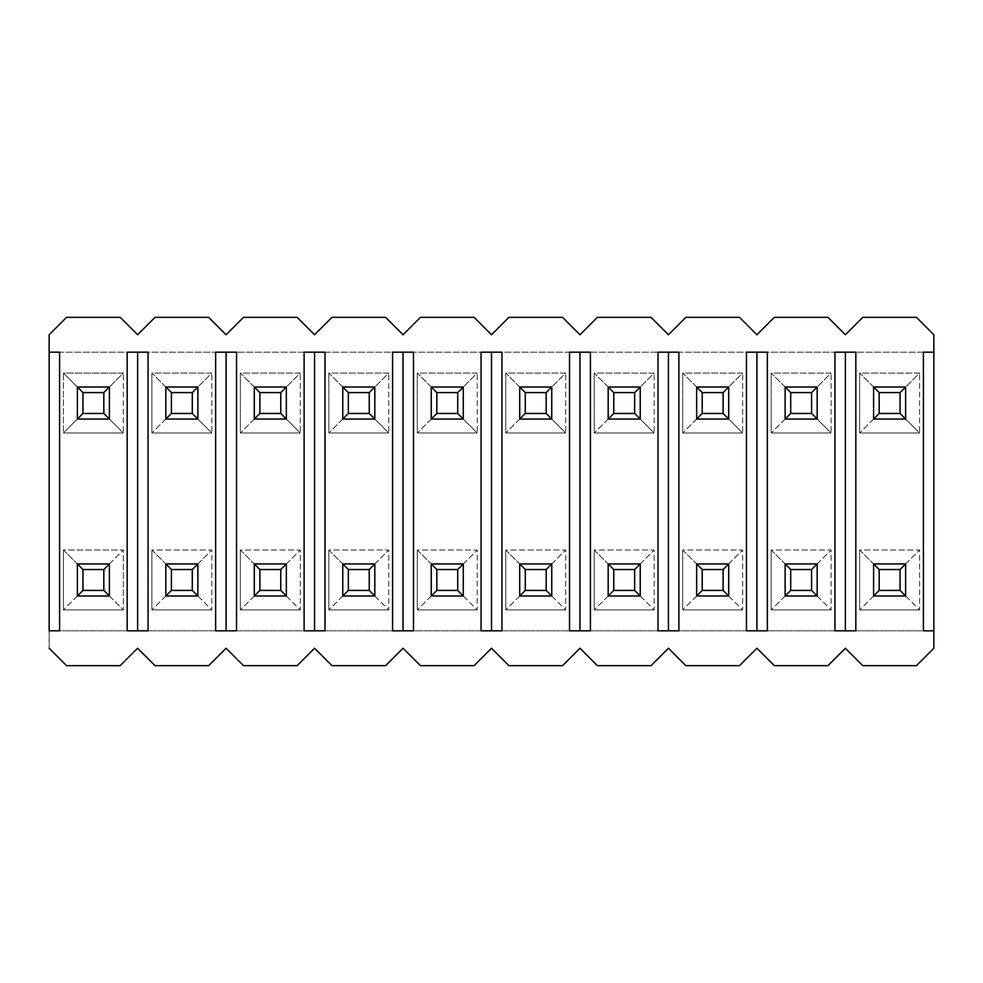 <?xml version="1.0" encoding="UTF-8"?>
<svg xmlns="http://www.w3.org/2000/svg" width="983" height="983" viewBox="0 0 983 983"><rect width="100%" height="100%" fill="white"/><g stroke="black" fill="none" stroke-linecap="round" stroke-linejoin="round"><path stroke-width="0.74" stroke-dasharray="4.92 3.69" d="M900.059 569.526L900.059 590.414L879.171 590.414L879.171 569.526L900.059 569.526L879.171 569.526L873.592 563.947L905.638 563.947L900.059 569.526L905.638 563.947L873.592 563.947L879.171 569.526L879.171 590.414L900.059 590.414L900.059 569.526M905.638 595.993L905.638 563.947L905.638 595.993L900.059 590.414L905.638 595.993L873.592 595.993L879.171 590.414L873.592 595.993L873.592 563.947L873.592 595.993L905.638 595.993L873.592 595.993L873.592 563.947L905.638 563.947L905.638 595.993L919.572 609.927L919.572 550.013L859.658 550.013L859.658 609.927L919.572 609.927L859.658 609.927L859.658 550.013L873.592 563.947L873.592 595.993L859.658 609.927L873.592 595.993L905.638 595.993L905.638 563.947L919.572 550.013L919.572 609.927L905.638 595.993L873.592 595.993L873.592 563.947L859.658 550.013L919.572 550.013L905.638 563.947L873.592 563.947L905.638 563.947L873.592 563.947L873.592 595.993L905.638 595.993L905.638 563.947L905.638 595.993M811.589 569.526L811.589 590.414L790.701 590.414L790.701 569.526L811.589 569.526L790.701 569.526L785.122 563.947L817.168 563.947L811.589 569.526L817.168 563.947L785.122 563.947L790.701 569.526L790.701 590.414L811.589 590.414L811.589 569.526M817.168 595.993L817.168 563.947L817.168 595.993L811.589 590.414L817.168 595.993L785.122 595.993L790.701 590.414L785.122 595.993L785.122 563.947L785.122 595.993L817.168 595.993L785.122 595.993L785.122 563.947L817.168 563.947L817.168 595.993L831.102 609.927L831.102 550.013L771.188 550.013L771.188 609.927L831.102 609.927L771.188 609.927L771.188 550.013L785.122 563.947L785.122 595.993L771.188 609.927L785.122 595.993L817.168 595.993L817.168 563.947L831.102 550.013L831.102 609.927L817.168 595.993L785.122 595.993L785.122 563.947L771.188 550.013L831.102 550.013L817.168 563.947L785.122 563.947L817.168 563.947L785.122 563.947L785.122 595.993L817.168 595.993L817.168 563.947L817.168 595.993M723.119 569.526L723.119 590.414L702.231 590.414L702.231 569.526L723.119 569.526L702.231 569.526L696.652 563.947L728.698 563.947L723.119 569.526L728.698 563.947L696.652 563.947L702.231 569.526L702.231 590.414L723.119 590.414L723.119 569.526M728.698 595.993L728.698 563.947L728.698 595.993L723.119 590.414L728.698 595.993L696.652 595.993L702.231 590.414L696.652 595.993L696.652 563.947L696.652 595.993L728.698 595.993L696.652 595.993L696.652 563.947L728.698 563.947L728.698 595.993L742.632 609.927L742.632 550.013L682.718 550.013L682.718 609.927L742.632 609.927L682.718 609.927L682.718 550.013L696.652 563.947L696.652 595.993L682.718 609.927L696.652 595.993L728.698 595.993L728.698 563.947L742.632 550.013L742.632 609.927L728.698 595.993L696.652 595.993L696.652 563.947L682.718 550.013L742.632 550.013L728.698 563.947L696.652 563.947L728.698 563.947L696.652 563.947L696.652 595.993L728.698 595.993L728.698 563.947L728.698 595.993M634.649 569.526L634.649 590.414L613.761 590.414L613.761 569.526L634.649 569.526L613.761 569.526L608.182 563.947L640.228 563.947L634.649 569.526L640.228 563.947L608.182 563.947L613.761 569.526L613.761 590.414L634.649 590.414L634.649 569.526M640.228 595.993L640.228 563.947L640.228 595.993L634.649 590.414L640.228 595.993L608.182 595.993L613.761 590.414L608.182 595.993L608.182 563.947L608.182 595.993L640.228 595.993L608.182 595.993L608.182 563.947L640.228 563.947L640.228 595.993L654.162 609.927L654.162 550.013L594.248 550.013L594.248 609.927L654.162 609.927L594.248 609.927L594.248 550.013L608.182 563.947L608.182 595.993L594.248 609.927L608.182 595.993L640.228 595.993L640.228 563.947L654.162 550.013L654.162 609.927L640.228 595.993L608.182 595.993L608.182 563.947L594.248 550.013L654.162 550.013L640.228 563.947L608.182 563.947L640.228 563.947L608.182 563.947L608.182 595.993L640.228 595.993L640.228 563.947L640.228 595.993M546.179 569.526L546.179 590.414L525.291 590.414L525.291 569.526L546.179 569.526L525.291 569.526L519.712 563.947L551.758 563.947L546.179 569.526L551.758 563.947L519.712 563.947L525.291 569.526L525.291 590.414L546.179 590.414L546.179 569.526M551.758 595.993L551.758 563.947L551.758 595.993L546.179 590.414L551.758 595.993L519.712 595.993L525.291 590.414L519.712 595.993L519.712 563.947L519.712 595.993L551.758 595.993L519.712 595.993L519.712 563.947L551.758 563.947L551.758 595.993L565.692 609.927L565.692 550.013L505.778 550.013L505.778 609.927L565.692 609.927L505.778 609.927L505.778 550.013L519.712 563.947L519.712 595.993L505.778 609.927L519.712 595.993L551.758 595.993L551.758 563.947L565.692 550.013L565.692 609.927L551.758 595.993L519.712 595.993L519.712 563.947L505.778 550.013L565.692 550.013L551.758 563.947L519.712 563.947L551.758 563.947L519.712 563.947L519.712 595.993L551.758 595.993L551.758 563.947L551.758 595.993M457.709 569.526L457.709 590.414L436.821 590.414L436.821 569.526L457.709 569.526L436.821 569.526L431.242 563.947L463.288 563.947L457.709 569.526L463.288 563.947L431.242 563.947L436.821 569.526L436.821 590.414L457.709 590.414L457.709 569.526M463.288 595.993L463.288 563.947L463.288 595.993L457.709 590.414L463.288 595.993L431.242 595.993L436.821 590.414L431.242 595.993L431.242 563.947L431.242 595.993L463.288 595.993L431.242 595.993L431.242 563.947L463.288 563.947L463.288 595.993L477.222 609.927L477.222 550.013L417.308 550.013L417.308 609.927L477.222 609.927L417.308 609.927L417.308 550.013L431.242 563.947L431.242 595.993L417.308 609.927L431.242 595.993L463.288 595.993L463.288 563.947L477.222 550.013L477.222 609.927L463.288 595.993L431.242 595.993L431.242 563.947L417.308 550.013L477.222 550.013L463.288 563.947L431.242 563.947L463.288 563.947L431.242 563.947L431.242 595.993L463.288 595.993L463.288 563.947L463.288 595.993M369.239 569.526L369.239 590.414L348.351 590.414L348.351 569.526L369.239 569.526L348.351 569.526L342.772 563.947L374.818 563.947L369.239 569.526L374.818 563.947L342.772 563.947L348.351 569.526L348.351 590.414L369.239 590.414L369.239 569.526M374.818 595.993L374.818 563.947L374.818 595.993L369.239 590.414L374.818 595.993L342.772 595.993L348.351 590.414L342.772 595.993L342.772 563.947L342.772 595.993L374.818 595.993L342.772 595.993L342.772 563.947L374.818 563.947L374.818 595.993L388.752 609.927L388.752 550.013L328.838 550.013L328.838 609.927L388.752 609.927L328.838 609.927L328.838 550.013L342.772 563.947L342.772 595.993L328.838 609.927L342.772 595.993L374.818 595.993L374.818 563.947L388.752 550.013L388.752 609.927L374.818 595.993L342.772 595.993L342.772 563.947L328.838 550.013L388.752 550.013L374.818 563.947L342.772 563.947L374.818 563.947L342.772 563.947L342.772 595.993L374.818 595.993L374.818 563.947L374.818 595.993M280.769 569.526L280.769 590.414L259.881 590.414L259.881 569.526L280.769 569.526L259.881 569.526L254.302 563.947L286.348 563.947L280.769 569.526L286.348 563.947L254.302 563.947L259.881 569.526L259.881 590.414L280.769 590.414L280.769 569.526M286.348 595.993L286.348 563.947L286.348 595.993L280.769 590.414L286.348 595.993L254.302 595.993L259.881 590.414L254.302 595.993L254.302 563.947L254.302 595.993L286.348 595.993L254.302 595.993L254.302 563.947L286.348 563.947L286.348 595.993L300.282 609.927L300.282 550.013L240.368 550.013L240.368 609.927L300.282 609.927L240.368 609.927L240.368 550.013L254.302 563.947L254.302 595.993L240.368 609.927L254.302 595.993L286.348 595.993L286.348 563.947L300.282 550.013L300.282 609.927L286.348 595.993L254.302 595.993L254.302 563.947L240.368 550.013L300.282 550.013L286.348 563.947L254.302 563.947L286.348 563.947L254.302 563.947L254.302 595.993L286.348 595.993L286.348 563.947L286.348 595.993M192.299 569.526L192.299 590.414L171.411 590.414L171.411 569.526L192.299 569.526L171.411 569.526L165.832 563.947L197.878 563.947L192.299 569.526L197.878 563.947L165.832 563.947L171.411 569.526L171.411 590.414L192.299 590.414L192.299 569.526M197.878 595.993L197.878 563.947L197.878 595.993L192.299 590.414L197.878 595.993L165.832 595.993L171.411 590.414L165.832 595.993L165.832 563.947L165.832 595.993L197.878 595.993L165.832 595.993L165.832 563.947L197.878 563.947L197.878 595.993L211.812 609.927L211.812 550.013L151.898 550.013L151.898 609.927L211.812 609.927L151.898 609.927L151.898 550.013L165.832 563.947L165.832 595.993L151.898 609.927L165.832 595.993L197.878 595.993L197.878 563.947L211.812 550.013L211.812 609.927L197.878 595.993L165.832 595.993L165.832 563.947L151.898 550.013L211.812 550.013L197.878 563.947L165.832 563.947L197.878 563.947L165.832 563.947L165.832 595.993L197.878 595.993L197.878 563.947L197.878 595.993M103.829 569.526L103.829 590.414L82.941 590.414L82.941 569.526L103.829 569.526L82.941 569.526L77.362 563.947L109.408 563.947L103.829 569.526L109.408 563.947L77.362 563.947L82.941 569.526L82.941 590.414L103.829 590.414L103.829 569.526M109.408 595.993L109.408 563.947L109.408 595.993L103.829 590.414L109.408 595.993L77.362 595.993L82.941 590.414L77.362 595.993L77.362 563.947L77.362 595.993L109.408 595.993L77.362 595.993L77.362 563.947L109.408 563.947L109.408 595.993L123.342 609.927L123.342 550.013L63.428 550.013L63.428 609.927L123.342 609.927L63.428 609.927L63.428 550.013L77.362 563.947L77.362 595.993L63.428 609.927L77.362 595.993L109.408 595.993L77.362 595.993L109.408 595.993L109.408 563.947L109.408 595.993L109.408 563.947L123.342 550.013L123.342 609.927L109.408 595.993M900.059 392.586L900.059 413.474L879.171 413.474L879.171 392.586L900.059 392.586L879.171 392.586L873.592 387.007L905.638 387.007L900.059 392.586L905.638 387.007L873.592 387.007L879.171 392.586L879.171 413.474L900.059 413.474L900.059 392.586M905.638 419.053L905.638 387.007L905.638 419.053L900.059 413.474L905.638 419.053L873.592 419.053L879.171 413.474L873.592 419.053L873.592 387.007L873.592 419.053L905.638 419.053L873.592 419.053L873.592 387.007L905.638 387.007L905.638 419.053L905.638 387.007L919.572 373.073L859.658 373.073L859.658 432.987L919.572 432.987L919.572 373.073L919.572 432.987L905.638 419.053L919.572 432.987L859.658 432.987L873.592 419.053L905.638 419.053L873.592 419.053L859.658 432.987L859.658 373.073L873.592 387.007L873.592 419.053L873.592 387.007L873.592 419.053L905.638 419.053L905.638 387.007L905.638 419.053M811.589 392.586L811.589 413.474L790.701 413.474L790.701 392.586L811.589 392.586L790.701 392.586L785.122 387.007L817.168 387.007L811.589 392.586L817.168 387.007L785.122 387.007L790.701 392.586L790.701 413.474L811.589 413.474L811.589 392.586M817.168 419.053L817.168 387.007L817.168 419.053L811.589 413.474L817.168 419.053L785.122 419.053L790.701 413.474L785.122 419.053L785.122 387.007L785.122 419.053L817.168 419.053L785.122 419.053L785.122 387.007L817.168 387.007L817.168 419.053L817.168 387.007L831.102 373.073L771.188 373.073L771.188 432.987L831.102 432.987L831.102 373.073L831.102 432.987L817.168 419.053L831.102 432.987L771.188 432.987L785.122 419.053L817.168 419.053L785.122 419.053L771.188 432.987L771.188 373.073L785.122 387.007L785.122 419.053L785.122 387.007L785.122 419.053L817.168 419.053L817.168 387.007L817.168 419.053M723.119 392.586L723.119 413.474L702.231 413.474L702.231 392.586L723.119 392.586L702.231 392.586L696.652 387.007L728.698 387.007L723.119 392.586L728.698 387.007L696.652 387.007L702.231 392.586L702.231 413.474L723.119 413.474L723.119 392.586M728.698 419.053L728.698 387.007L728.698 419.053L723.119 413.474L728.698 419.053L696.652 419.053L702.231 413.474L696.652 419.053L696.652 387.007L696.652 419.053L728.698 419.053L696.652 419.053L696.652 387.007L728.698 387.007L728.698 419.053L728.698 387.007L742.632 373.073L682.718 373.073L682.718 432.987L742.632 432.987L742.632 373.073L742.632 432.987L728.698 419.053L742.632 432.987L682.718 432.987L696.652 419.053L728.698 419.053L696.652 419.053L682.718 432.987L682.718 373.073L696.652 387.007L696.652 419.053L696.652 387.007L696.652 419.053L728.698 419.053L728.698 387.007L728.698 419.053M634.649 392.586L634.649 413.474L613.761 413.474L613.761 392.586L634.649 392.586L613.761 392.586L608.182 387.007L640.228 387.007L634.649 392.586L640.228 387.007L608.182 387.007L613.761 392.586L613.761 413.474L634.649 413.474L634.649 392.586M640.228 419.053L640.228 387.007L640.228 419.053L634.649 413.474L640.228 419.053L608.182 419.053L613.761 413.474L608.182 419.053L608.182 387.007L608.182 419.053L640.228 419.053L608.182 419.053L608.182 387.007L640.228 387.007L640.228 419.053L640.228 387.007L654.162 373.073L594.248 373.073L594.248 432.987L654.162 432.987L654.162 373.073L654.162 432.987L640.228 419.053L654.162 432.987L594.248 432.987L608.182 419.053L640.228 419.053L608.182 419.053L594.248 432.987L594.248 373.073L608.182 387.007L608.182 419.053L608.182 387.007L608.182 419.053L640.228 419.053L640.228 387.007L640.228 419.053M546.179 392.586L546.179 413.474L525.291 413.474L525.291 392.586L546.179 392.586L525.291 392.586L519.712 387.007L551.758 387.007L546.179 392.586L551.758 387.007L519.712 387.007L525.291 392.586L525.291 413.474L546.179 413.474L546.179 392.586M551.758 419.053L551.758 387.007L551.758 419.053L546.179 413.474L551.758 419.053L519.712 419.053L525.291 413.474L519.712 419.053L519.712 387.007L519.712 419.053L551.758 419.053L519.712 419.053L519.712 387.007L551.758 387.007L551.758 419.053L551.758 387.007L565.692 373.073L505.778 373.073L505.778 432.987L565.692 432.987L565.692 373.073L565.692 432.987L551.758 419.053L565.692 432.987L505.778 432.987L519.712 419.053L551.758 419.053L519.712 419.053L505.778 432.987L505.778 373.073L519.712 387.007L519.712 419.053L519.712 387.007L519.712 419.053L551.758 419.053L551.758 387.007L551.758 419.053M457.709 392.586L457.709 413.474L436.821 413.474L436.821 392.586L457.709 392.586L436.821 392.586L431.242 387.007L463.288 387.007L457.709 392.586L463.288 387.007L431.242 387.007L436.821 392.586L436.821 413.474L457.709 413.474L457.709 392.586M463.288 419.053L463.288 387.007L463.288 419.053L457.709 413.474L463.288 419.053L431.242 419.053L436.821 413.474L431.242 419.053L431.242 387.007L431.242 419.053L463.288 419.053L431.242 419.053L431.242 387.007L463.288 387.007L463.288 419.053L463.288 387.007L477.222 373.073L417.308 373.073L417.308 432.987L477.222 432.987L477.222 373.073L477.222 432.987L463.288 419.053L477.222 432.987L417.308 432.987L431.242 419.053L463.288 419.053L431.242 419.053L417.308 432.987L417.308 373.073L431.242 387.007L431.242 419.053L431.242 387.007L431.242 419.053L463.288 419.053L463.288 387.007L463.288 419.053M369.239 392.586L369.239 413.474L348.351 413.474L348.351 392.586L369.239 392.586L348.351 392.586L342.772 387.007L374.818 387.007L369.239 392.586L374.818 387.007L342.772 387.007L348.351 392.586L348.351 413.474L369.239 413.474L369.239 392.586M374.818 419.053L374.818 387.007L374.818 419.053L369.239 413.474L374.818 419.053L342.772 419.053L348.351 413.474L342.772 419.053L342.772 387.007L342.772 419.053L374.818 419.053L342.772 419.053L342.772 387.007L374.818 387.007L374.818 419.053L374.818 387.007L388.752 373.073L328.838 373.073L328.838 432.987L388.752 432.987L388.752 373.073L388.752 432.987L374.818 419.053L388.752 432.987L328.838 432.987L342.772 419.053L374.818 419.053L342.772 419.053L328.838 432.987L328.838 373.073L342.772 387.007L342.772 419.053L342.772 387.007L342.772 419.053L374.818 419.053L374.818 387.007L374.818 419.053M280.769 392.586L280.769 413.474L259.881 413.474L259.881 392.586L280.769 392.586L259.881 392.586L254.302 387.007L286.348 387.007L280.769 392.586L286.348 387.007L254.302 387.007L259.881 392.586L259.881 413.474L280.769 413.474L280.769 392.586M286.348 419.053L286.348 387.007L286.348 419.053L280.769 413.474L286.348 419.053L254.302 419.053L259.881 413.474L254.302 419.053L254.302 387.007L254.302 419.053L286.348 419.053L254.302 419.053L254.302 387.007L286.348 387.007L286.348 419.053L286.348 387.007L300.282 373.073L240.368 373.073L240.368 432.987L300.282 432.987L300.282 373.073L300.282 432.987L286.348 419.053L300.282 432.987L240.368 432.987L254.302 419.053L286.348 419.053L254.302 419.053L240.368 432.987L240.368 373.073L254.302 387.007L254.302 419.053L254.302 387.007L254.302 419.053L286.348 419.053L286.348 387.007L286.348 419.053M192.299 392.586L192.299 413.474L171.411 413.474L171.411 392.586L192.299 392.586L171.411 392.586L165.832 387.007L197.878 387.007L192.299 392.586L197.878 387.007L165.832 387.007L171.411 392.586L171.411 413.474L192.299 413.474L192.299 392.586M197.878 419.053L197.878 387.007L197.878 419.053L192.299 413.474L197.878 419.053L165.832 419.053L171.411 413.474L165.832 419.053L165.832 387.007L165.832 419.053L197.878 419.053L165.832 419.053L165.832 387.007L197.878 387.007L197.878 419.053L197.878 387.007L211.812 373.073L151.898 373.073L151.898 432.987L211.812 432.987L211.812 373.073L211.812 432.987L197.878 419.053L211.812 432.987L151.898 432.987L165.832 419.053L197.878 419.053L165.832 419.053L151.898 432.987L151.898 373.073L165.832 387.007L165.832 419.053L165.832 387.007L165.832 419.053L197.878 419.053L197.878 387.007L197.878 419.053M103.829 392.586L103.829 413.474L82.941 413.474L82.941 392.586L103.829 392.586L82.941 392.586L77.362 387.007L109.408 387.007L103.829 392.586L109.408 387.007L77.362 387.007L82.941 392.586L82.941 413.474L103.829 413.474L103.829 392.586M109.408 419.053L109.408 387.007L109.408 419.053L103.829 413.474L109.408 419.053L77.362 419.053L82.941 413.474L77.362 419.053L77.362 387.007L77.362 419.053L109.408 419.053L77.362 419.053L77.362 387.007L109.408 387.007L109.408 419.053L109.408 387.007L77.362 387.007L77.362 419.053L77.362 387.007L77.362 419.053L63.428 432.987L63.428 373.073L77.362 387.007L63.428 373.073L123.342 373.073L109.408 387.007L123.342 373.073L63.428 373.073L63.428 432.987L123.342 432.987L123.342 373.073L123.342 432.987L109.408 419.053L109.408 387.007L109.408 419.053L77.362 419.053L109.408 419.053L123.342 432.987L63.428 432.987L77.362 419.053L109.408 419.053M49.15 334.761L49.15 648.239L49.15 352.172L933.85 352.172L923.406 352.172L933.85 352.172L933.85 630.828L49.15 630.828L933.85 630.828L49.15 630.828L933.85 630.828L933.85 648.239L916.439 665.651L862.791 665.651L845.38 648.239L827.969 665.651L774.321 665.651L756.91 648.239L739.499 665.651L685.851 665.651L668.44 648.239L651.029 665.651L597.381 665.651L579.97 648.239L562.559 665.651L508.911 665.651L491.5 648.239L474.089 665.651L420.441 665.651L403.03 648.239L385.619 665.651L331.971 665.651L314.56 648.239L297.149 665.651L243.501 665.651L226.09 648.239L208.679 665.651L155.031 665.651L137.62 648.239L120.209 665.651L66.561 665.651L49.15 648.239L66.561 665.651L120.209 665.651L137.62 648.239L155.031 665.651L208.679 665.651L226.09 648.239L243.501 665.651L297.149 665.651L314.56 648.239L331.971 665.651L385.619 665.651L403.03 648.239L420.441 665.651L474.089 665.651L491.5 648.239L508.911 665.651L562.559 665.651L579.97 648.239L597.381 665.651L651.029 665.651L668.44 648.239L685.851 665.651L739.499 665.651L756.91 648.239L774.321 665.651L827.969 665.651L845.38 648.239L862.791 665.651L916.439 665.651L933.85 648.239L933.85 334.761L916.439 317.349L862.791 317.349L845.38 334.761L862.791 317.349L916.439 317.349L933.85 334.761L933.85 352.172L49.15 352.172L59.594 352.172L49.15 352.172L49.15 334.761L66.561 317.349L120.209 317.349L137.62 334.761L155.031 317.349L208.679 317.349L226.09 334.761L243.501 317.349L297.149 317.349L314.56 334.761L331.971 317.349L385.619 317.349L403.03 334.761L420.441 317.349L474.089 317.349L491.5 334.761L508.911 317.349L562.559 317.349L579.97 334.761L597.381 317.349L651.029 317.349L668.44 334.761L685.851 317.349L739.499 317.349L756.91 334.761L774.321 317.349L827.969 317.349L845.38 334.761L827.969 317.349L774.321 317.349L756.91 334.761L739.499 317.349L685.851 317.349L668.44 334.761L651.029 317.349L597.381 317.349L579.97 334.761L562.559 317.349L508.911 317.349L491.5 334.761L474.089 317.349L420.441 317.349L403.03 334.761L385.619 317.349L331.971 317.349L314.56 334.761L297.149 317.349L243.501 317.349L226.09 334.761L208.679 317.349L155.031 317.349L137.62 334.761L120.209 317.349L66.561 317.349L49.15 334.761M59.594 630.828L49.15 630.828L59.594 630.828M148.064 630.828L127.176 630.828L148.064 630.828M236.534 630.828L215.646 630.828L236.534 630.828M325.004 630.828L304.116 630.828L325.004 630.828M413.474 630.828L392.586 630.828L413.474 630.828M501.944 630.828L481.056 630.828L501.944 630.828M590.414 630.828L569.526 630.828L590.414 630.828M678.884 630.828L657.996 630.828L678.884 630.828M767.354 630.828L746.466 630.828L767.354 630.828M855.824 630.828L834.936 630.828L855.824 630.828M77.362 563.947L63.428 550.013L123.342 550.013L109.408 563.947L77.362 563.947L109.408 563.947L77.362 563.947L77.362 595.993L77.362 563.947M109.408 387.007L77.362 387.007L109.408 387.007M197.878 387.007L165.832 387.007L197.878 387.007L165.832 387.007L151.898 373.073L211.812 373.073L197.878 387.007M286.348 387.007L254.302 387.007L286.348 387.007L254.302 387.007L240.368 373.073L300.282 373.073L286.348 387.007M374.818 387.007L342.772 387.007L374.818 387.007L342.772 387.007L328.838 373.073L388.752 373.073L374.818 387.007M463.288 387.007L431.242 387.007L463.288 387.007L431.242 387.007L417.308 373.073L477.222 373.073L463.288 387.007M551.758 387.007L519.712 387.007L551.758 387.007L519.712 387.007L505.778 373.073L565.692 373.073L551.758 387.007M640.228 387.007L608.182 387.007L640.228 387.007L608.182 387.007L594.248 373.073L654.162 373.073L640.228 387.007M728.698 387.007L696.652 387.007L728.698 387.007L696.652 387.007L682.718 373.073L742.632 373.073L728.698 387.007M817.168 387.007L785.122 387.007L817.168 387.007L785.122 387.007L771.188 373.073L831.102 373.073L817.168 387.007M127.176 352.172L148.064 352.172L127.176 352.172M215.646 352.172L236.534 352.172L215.646 352.172M304.116 352.172L325.004 352.172L304.116 352.172M392.586 352.172L413.474 352.172L392.586 352.172M481.056 352.172L501.944 352.172L481.056 352.172M569.526 352.172L590.414 352.172L569.526 352.172M657.996 352.172L678.884 352.172L657.996 352.172M746.466 352.172L767.354 352.172L746.466 352.172M834.936 352.172L855.824 352.172L834.936 352.172M49.15 352.172L933.85 352.172L49.15 352.172M905.638 387.007L873.592 387.007L905.638 387.007L873.592 387.007L859.658 373.073L919.572 373.073L905.638 387.007"/><path stroke-width="1.47" d="M873.592 563.947L905.638 563.947L873.592 563.947L879.171 569.526L900.059 569.526L905.638 563.947L900.059 569.526L879.171 569.526L879.171 590.414L900.059 590.414L900.059 569.526L900.059 590.414L905.638 595.993L905.638 563.947L905.638 595.993L900.059 590.414L879.171 590.414L879.171 569.526L873.592 563.947L873.592 595.993L873.592 563.947M873.592 595.993L879.171 590.414L873.592 595.993L905.638 595.993L873.592 595.993M785.122 563.947L817.168 563.947L785.122 563.947L790.701 569.526L811.589 569.526L817.168 563.947L811.589 569.526L790.701 569.526L790.701 590.414L811.589 590.414L811.589 569.526L811.589 590.414L817.168 595.993L817.168 563.947L817.168 595.993L811.589 590.414L790.701 590.414L790.701 569.526L785.122 563.947L785.122 595.993L785.122 563.947M785.122 595.993L790.701 590.414L785.122 595.993L817.168 595.993L785.122 595.993M696.652 563.947L728.698 563.947L696.652 563.947L702.231 569.526L723.119 569.526L728.698 563.947L723.119 569.526L702.231 569.526L702.231 590.414L723.119 590.414L723.119 569.526L723.119 590.414L728.698 595.993L728.698 563.947L728.698 595.993L723.119 590.414L702.231 590.414L702.231 569.526L696.652 563.947L696.652 595.993L696.652 563.947M696.652 595.993L702.231 590.414L696.652 595.993L728.698 595.993L696.652 595.993M608.182 563.947L640.228 563.947L608.182 563.947L613.761 569.526L634.649 569.526L640.228 563.947L634.649 569.526L613.761 569.526L613.761 590.414L634.649 590.414L634.649 569.526L634.649 590.414L640.228 595.993L640.228 563.947L640.228 595.993L634.649 590.414L613.761 590.414L613.761 569.526L608.182 563.947L608.182 595.993L608.182 563.947M608.182 595.993L613.761 590.414L608.182 595.993L640.228 595.993L608.182 595.993M519.712 563.947L551.758 563.947L519.712 563.947L525.291 569.526L546.179 569.526L551.758 563.947L546.179 569.526L525.291 569.526L525.291 590.414L546.179 590.414L546.179 569.526L546.179 590.414L551.758 595.993L551.758 563.947L551.758 595.993L546.179 590.414L525.291 590.414L525.291 569.526L519.712 563.947L519.712 595.993L519.712 563.947M519.712 595.993L525.291 590.414L519.712 595.993L551.758 595.993L519.712 595.993M431.242 563.947L463.288 563.947L431.242 563.947L436.821 569.526L457.709 569.526L463.288 563.947L457.709 569.526L436.821 569.526L436.821 590.414L457.709 590.414L457.709 569.526L457.709 590.414L463.288 595.993L463.288 563.947L463.288 595.993L457.709 590.414L436.821 590.414L436.821 569.526L431.242 563.947L431.242 595.993L431.242 563.947M431.242 595.993L436.821 590.414L431.242 595.993L463.288 595.993L431.242 595.993M342.772 563.947L374.818 563.947L342.772 563.947L348.351 569.526L369.239 569.526L374.818 563.947L369.239 569.526L348.351 569.526L348.351 590.414L369.239 590.414L369.239 569.526L369.239 590.414L374.818 595.993L374.818 563.947L374.818 595.993L369.239 590.414L348.351 590.414L348.351 569.526L342.772 563.947L342.772 595.993L342.772 563.947M342.772 595.993L348.351 590.414L342.772 595.993L374.818 595.993L342.772 595.993M254.302 563.947L286.348 563.947L254.302 563.947L259.881 569.526L280.769 569.526L286.348 563.947L280.769 569.526L259.881 569.526L259.881 590.414L280.769 590.414L280.769 569.526L280.769 590.414L286.348 595.993L286.348 563.947L286.348 595.993L280.769 590.414L259.881 590.414L259.881 569.526L254.302 563.947L254.302 595.993L254.302 563.947M254.302 595.993L259.881 590.414L254.302 595.993L286.348 595.993L254.302 595.993M165.832 563.947L197.878 563.947L165.832 563.947L171.411 569.526L192.299 569.526L197.878 563.947L192.299 569.526L171.411 569.526L171.411 590.414L192.299 590.414L192.299 569.526L192.299 590.414L197.878 595.993L197.878 563.947L197.878 595.993L192.299 590.414L171.411 590.414L171.411 569.526L165.832 563.947L165.832 595.993L165.832 563.947M165.832 595.993L171.411 590.414L165.832 595.993L197.878 595.993L165.832 595.993M77.362 563.947L109.408 563.947L77.362 563.947L82.941 569.526L103.829 569.526L109.408 563.947L103.829 569.526L82.941 569.526L82.941 590.414L103.829 590.414L103.829 569.526L103.829 590.414L109.408 595.993L109.408 563.947L109.408 595.993L103.829 590.414L82.941 590.414L82.941 569.526L77.362 563.947L77.362 595.993L77.362 563.947M77.362 595.993L82.941 590.414L77.362 595.993L109.408 595.993L77.362 595.993M873.592 387.007L905.638 387.007L873.592 387.007L879.171 392.586L900.059 392.586L905.638 387.007L900.059 392.586L879.171 392.586L879.171 413.474L900.059 413.474L900.059 392.586L900.059 413.474L905.638 419.053L905.638 387.007L905.638 419.053L900.059 413.474L879.171 413.474L879.171 392.586L873.592 387.007L873.592 419.053L873.592 387.007M873.592 419.053L879.171 413.474L873.592 419.053L905.638 419.053L873.592 419.053M785.122 387.007L817.168 387.007L785.122 387.007L790.701 392.586L811.589 392.586L817.168 387.007L811.589 392.586L790.701 392.586L790.701 413.474L811.589 413.474L811.589 392.586L811.589 413.474L817.168 419.053L817.168 387.007L817.168 419.053L811.589 413.474L790.701 413.474L790.701 392.586L785.122 387.007L785.122 419.053L785.122 387.007M785.122 419.053L790.701 413.474L785.122 419.053L817.168 419.053L785.122 419.053M696.652 387.007L728.698 387.007L696.652 387.007L702.231 392.586L723.119 392.586L728.698 387.007L723.119 392.586L702.231 392.586L702.231 413.474L723.119 413.474L723.119 392.586L723.119 413.474L728.698 419.053L728.698 387.007L728.698 419.053L723.119 413.474L702.231 413.474L702.231 392.586L696.652 387.007L696.652 419.053L696.652 387.007M696.652 419.053L702.231 413.474L696.652 419.053L728.698 419.053L696.652 419.053M608.182 387.007L640.228 387.007L608.182 387.007L613.761 392.586L634.649 392.586L640.228 387.007L634.649 392.586L613.761 392.586L613.761 413.474L634.649 413.474L634.649 392.586L634.649 413.474L640.228 419.053L640.228 387.007L640.228 419.053L634.649 413.474L613.761 413.474L613.761 392.586L608.182 387.007L608.182 419.053L608.182 387.007M608.182 419.053L613.761 413.474L608.182 419.053L640.228 419.053L608.182 419.053M519.712 387.007L551.758 387.007L519.712 387.007L525.291 392.586L546.179 392.586L551.758 387.007L546.179 392.586L525.291 392.586L525.291 413.474L546.179 413.474L546.179 392.586L546.179 413.474L551.758 419.053L551.758 387.007L551.758 419.053L546.179 413.474L525.291 413.474L525.291 392.586L519.712 387.007L519.712 419.053L519.712 387.007M519.712 419.053L525.291 413.474L519.712 419.053L551.758 419.053L519.712 419.053M431.242 387.007L463.288 387.007L431.242 387.007L436.821 392.586L457.709 392.586L463.288 387.007L457.709 392.586L436.821 392.586L436.821 413.474L457.709 413.474L457.709 392.586L457.709 413.474L463.288 419.053L463.288 387.007L463.288 419.053L457.709 413.474L436.821 413.474L436.821 392.586L431.242 387.007L431.242 419.053L431.242 387.007M431.242 419.053L436.821 413.474L431.242 419.053L463.288 419.053L431.242 419.053M342.772 387.007L374.818 387.007L342.772 387.007L348.351 392.586L369.239 392.586L374.818 387.007L369.239 392.586L348.351 392.586L348.351 413.474L369.239 413.474L369.239 392.586L369.239 413.474L374.818 419.053L374.818 387.007L374.818 419.053L369.239 413.474L348.351 413.474L348.351 392.586L342.772 387.007L342.772 419.053L342.772 387.007M342.772 419.053L348.351 413.474L342.772 419.053L374.818 419.053L342.772 419.053M254.302 387.007L286.348 387.007L254.302 387.007L259.881 392.586L280.769 392.586L286.348 387.007L280.769 392.586L259.881 392.586L259.881 413.474L280.769 413.474L280.769 392.586L280.769 413.474L286.348 419.053L286.348 387.007L286.348 419.053L280.769 413.474L259.881 413.474L259.881 392.586L254.302 387.007L254.302 419.053L254.302 387.007M254.302 419.053L259.881 413.474L254.302 419.053L286.348 419.053L254.302 419.053M165.832 387.007L197.878 387.007L165.832 387.007L171.411 392.586L192.299 392.586L197.878 387.007L192.299 392.586L171.411 392.586L171.411 413.474L192.299 413.474L192.299 392.586L192.299 413.474L197.878 419.053L197.878 387.007L197.878 419.053L192.299 413.474L171.411 413.474L171.411 392.586L165.832 387.007L165.832 419.053L165.832 387.007M165.832 419.053L171.411 413.474L165.832 419.053L197.878 419.053L165.832 419.053M77.362 387.007L109.408 387.007L77.362 387.007L82.941 392.586L103.829 392.586L109.408 387.007L103.829 392.586L82.941 392.586L82.941 413.474L103.829 413.474L103.829 392.586L103.829 413.474L109.408 419.053L109.408 387.007L109.408 419.053L103.829 413.474L82.941 413.474L82.941 392.586L77.362 387.007L77.362 419.053L77.362 387.007M77.362 419.053L82.941 413.474L77.362 419.053L109.408 419.053L77.362 419.053M49.15 630.828L49.15 334.761L49.15 352.172L59.594 352.172L59.594 630.828L49.15 630.828L59.594 630.828L59.594 352.172L49.15 352.172L49.15 630.828M923.406 630.828L933.85 630.828L933.85 334.761L916.439 317.349L862.791 317.349L845.38 334.761L827.969 317.349L774.321 317.349L756.91 334.761L739.499 317.349L685.851 317.349L668.44 334.761L651.029 317.349L597.381 317.349L579.97 334.761L562.559 317.349L508.911 317.349L491.5 334.761L474.089 317.349L420.441 317.349L403.03 334.761L385.619 317.349L331.971 317.349L314.56 334.761L297.149 317.349L243.501 317.349L226.09 334.761L208.679 317.349L155.031 317.349L137.62 334.761L120.209 317.349L66.561 317.349L49.15 334.761L66.561 317.349L120.209 317.349L137.62 334.761L155.031 317.349L208.679 317.349L226.09 334.761L243.501 317.349L297.149 317.349L314.56 334.761L331.971 317.349L385.619 317.349L403.03 334.761L420.441 317.349L474.089 317.349L491.5 334.761L508.911 317.349L562.559 317.349L579.97 334.761L597.381 317.349L651.029 317.349L668.44 334.761L685.851 317.349L739.499 317.349L756.91 334.761L774.321 317.349L827.969 317.349L845.38 334.761L862.791 317.349L916.439 317.349L933.85 334.761L933.85 630.828L923.406 630.828L923.406 352.172L923.406 630.828M127.176 630.828L148.064 630.828L127.176 630.828L127.176 352.172L148.064 352.172L148.064 630.828L148.064 352.172L127.176 352.172L127.176 630.828M215.646 630.828L236.534 630.828L215.646 630.828L215.646 352.172L236.534 352.172L236.534 630.828L236.534 352.172L215.646 352.172L215.646 630.828M304.116 630.828L325.004 630.828L304.116 630.828L304.116 352.172L325.004 352.172L325.004 630.828L325.004 352.172L304.116 352.172L304.116 630.828M392.586 630.828L413.474 630.828L392.586 630.828L392.586 352.172L413.474 352.172L413.474 630.828L413.474 352.172L392.586 352.172L392.586 630.828M481.056 630.828L501.944 630.828L481.056 630.828L481.056 352.172L501.944 352.172L501.944 630.828L501.944 352.172L481.056 352.172L481.056 630.828M569.526 630.828L590.414 630.828L569.526 630.828L569.526 352.172L590.414 352.172L590.414 630.828L590.414 352.172L569.526 352.172L569.526 630.828M657.996 630.828L678.884 630.828L657.996 630.828L657.996 352.172L678.884 352.172L678.884 630.828L678.884 352.172L657.996 352.172L657.996 630.828M746.466 630.828L767.354 630.828L746.466 630.828L746.466 352.172L767.354 352.172L767.354 630.828L767.354 352.172L746.466 352.172L746.466 630.828M834.936 630.828L855.824 630.828L834.936 630.828L834.936 352.172L855.824 352.172L855.824 630.828L855.824 352.172L834.936 352.172L834.936 630.828M923.406 352.172L933.85 352.172L923.406 352.172M49.15 648.239L66.561 665.651L120.209 665.651L137.62 648.239L155.031 665.651L208.679 665.651L226.09 648.239L243.501 665.651L297.149 665.651L314.56 648.239L331.971 665.651L385.619 665.651L403.03 648.239L420.441 665.651L474.089 665.651L491.5 648.239L508.911 665.651L562.559 665.651L579.97 648.239L597.381 665.651L651.029 665.651L668.44 648.239L685.851 665.651L739.499 665.651L756.91 648.239L774.321 665.651L827.969 665.651L845.38 648.239L862.791 665.651L916.439 665.651L933.85 648.239L933.85 630.828L933.85 648.239L916.439 665.651L862.791 665.651L845.38 648.239L827.969 665.651L774.321 665.651L756.91 648.239L739.499 665.651L685.851 665.651L668.44 648.239L651.029 665.651L597.381 665.651L579.97 648.239L562.559 665.651L508.911 665.651L491.5 648.239L474.089 665.651L420.441 665.651L403.03 648.239L385.619 665.651L331.971 665.651L314.56 648.239L297.149 665.651L243.501 665.651L226.09 648.239L208.679 665.651L155.031 665.651L137.62 648.239L120.209 665.651L66.561 665.651L49.15 648.239M137.62 352.172L137.62 630.828L137.62 352.172M226.09 352.172L226.09 630.828L226.09 352.172M314.56 352.172L314.56 630.828L314.56 352.172M403.03 352.172L403.03 630.828L403.03 352.172M491.5 352.172L491.5 630.828L491.5 352.172M579.97 352.172L579.97 630.828L579.97 352.172M668.44 352.172L668.44 630.828L668.44 352.172M756.91 352.172L756.91 630.828L756.91 352.172M845.38 352.172L845.38 630.828L845.38 352.172"/></g></svg>
